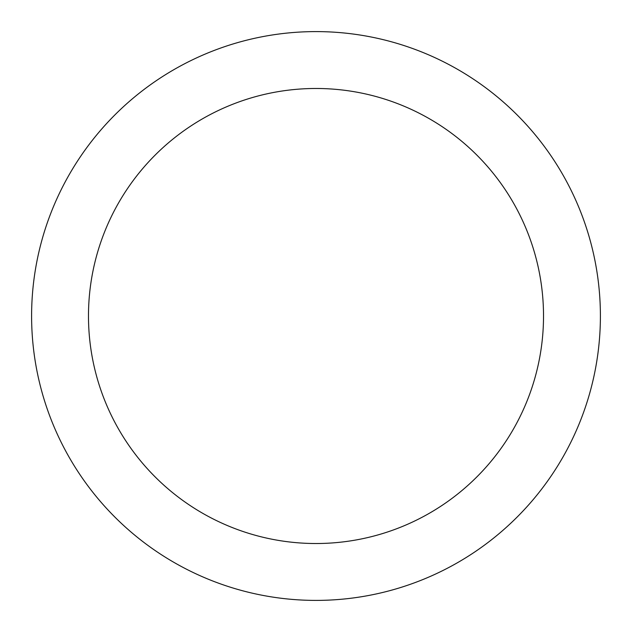 <?xml version="1.0" encoding="UTF-8"?>
<svg xmlns="http://www.w3.org/2000/svg" width="632" height="632" viewBox="0 0 632 632"><rect width="100%" height="100%" fill="white"/><g stroke="black" fill="none" stroke-linecap="round" stroke-linejoin="round"><path stroke-width="0.95" d="M543.52 316A227.52 227.52 0 0 0 316 88.48A227.52 227.52 0 0 0 88.48 316A227.52 227.52 0 0 0 316 543.52A227.52 227.52 0 0 0 543.52 316M600.4 316A284.4 284.4 0 0 0 316 31.6A284.4 284.4 0 0 0 31.6 316A284.4 284.4 0 0 0 316 600.4A284.4 284.4 0 0 0 600.4 316"/></g></svg>
